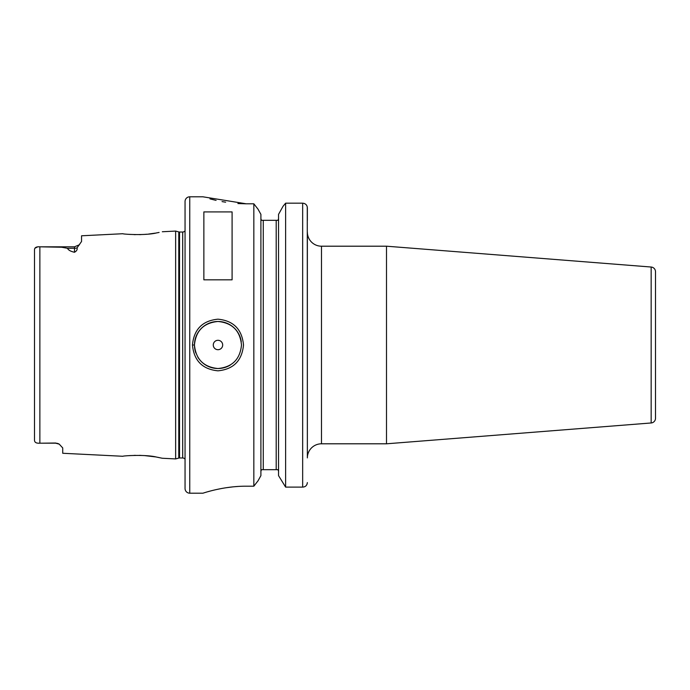 <?xml version="1.0" encoding="UTF-8"?>
<svg xmlns="http://www.w3.org/2000/svg" width="690" height="690" viewBox="0 0 690 690"><rect width="100%" height="100%" fill="white"/><g stroke="black" fill="none" stroke-linecap="round" stroke-linejoin="round"><path stroke-width="1.03" d="M55.674 443.023L41.564 443.187L55.674 443.187A7.055 7.055 0 0 1 59.237 444.153A7.055 7.055 0 0 0 55.674 443.187L59.237 444.153L62.73 447.931L62.73 453.27L122.932 456.28C122.009 455.857 145.374 454.236 156.561 457.082L162.314 458.255L175.639 458.919L175.639 231.081L178.788 231.926L178.788 458.074L175.639 458.919M159.105 232.435L156.561 232.918C145.383 235.764 122.001 234.143 122.932 233.72L81.549 235.79L81.549 241.483L77.047 247.857C77.513 249.573 76.659 251.039 74.486 252.264L74.486 248.288L67.439 248.288C68.327 250.082 70.673 251.41 74.486 252.264M129.03 234.35L130.35 234.445M134.041 234.617L135.395 234.652M139.44 234.643L141.053 234.591M143.615 234.471L146.815 234.229M148.695 234.048L155.345 233.125M157.061 232.832L158.985 232.461M241.5 345L241.5 345C240.111 330.717 232.263 322.868 217.962 321.48C203.679 322.886 195.848 330.726 194.451 345C195.839 359.274 203.679 367.115 217.962 368.52C232.254 367.14 240.094 359.3 241.5 345M192.45 345C193.959 329.311 202.463 320.703 217.962 319.177C233.479 320.695 241.992 329.303 243.51 345C241.992 360.706 233.479 369.314 217.962 370.823C202.463 369.297 193.959 360.68 192.45 345L194.451 345A23.52 23.52 0 0 0 195.882 353.056M321.48 443.799A14.111 14.111 0 0 0 307.361 457.91L307.361 232.09A14.111 14.111 0 0 0 321.48 246.201L321.48 443.799L386.504 443.799L651.162 422.97A4.701 4.701 0 0 0 655.5 418.278L655.5 396.793M651.162 422.97L651.162 267.03A4.701 4.701 0 0 1 655.5 271.722L655.5 418.278M41.564 443.187L39.865 443.178C36.423 443.429 34.638 442.48 34.5 440.349C34.638 442.48 36.423 443.429 39.865 443.178L39.865 246.822L61.643 247.236L67.439 248.288M222.68 345A4.701 4.701 0 0 0 217.98 340.299A4.701 4.701 0 0 0 213.27 345A4.701 4.701 0 0 0 217.98 349.701A4.701 4.701 0 0 0 222.68 345M241.259 341.645A23.52 23.52 0 0 0 216.298 321.54A23.52 23.52 0 0 0 194.451 345M189.75 196.805A4.701 4.701 0 0 0 185.049 201.514L185.049 488.486A4.701 4.701 0 0 0 189.75 493.195L202.92 493.195C202.489 493.428 222.853 486.062 246.201 486.2L253.834 486.2L253.834 203.8L246.201 203.8L202.92 196.805L189.75 196.805L189.75 493.195M321.48 246.201L386.504 246.201L386.504 443.799M651.162 267.03L386.504 246.201M185.049 230.753A2.82 2.82 0 0 1 182.695 232.021L182.695 457.979A2.82 2.82 0 0 1 185.049 459.247M182.695 232.021L179.521 232.021L179.521 457.979L182.695 457.979M179.521 232.021A2.82 2.82 0 0 1 178.788 231.926M179.521 457.979A2.82 2.82 0 0 0 178.788 458.074M162.314 231.745L175.639 231.081M203.861 279.829L232.09 279.829L232.09 211.908L203.861 211.908L203.861 279.829M655.5 293.207L655.5 271.722M278.01 469.674L278.544 471.236L278.01 469.674L276.198 469.674L276.198 220.326L261.45 220.326L260.906 218.764M276.198 220.326L278.01 220.326L278.544 218.764M260.906 471.236L261.45 469.674L260.906 471.236M34.5 439.901L34.5 249.651C34.638 247.52 36.423 246.572 39.865 246.822L74.486 246.813L79.479 244.743L74.486 246.813L74.486 248.288A7.055 6.288 180 0 0 77.047 247.857M37.553 246.908L34.897 248.253M209.976 198.867L215.09 200.143M215.608 200.264L216.082 200.376M222.042 201.584L225.639 202.196M237.895 203.541L245.959 203.8M237.567 486.484L233.599 486.804M233.211 486.838L225.665 487.804M224.957 487.916L222.18 488.391M222.025 488.416L216.082 489.624M209.881 491.159L208.104 491.651M260.906 475.634L258.026 480.818L253.834 486.2L258.026 480.818L260.906 475.634L260.906 214.366L258.026 209.182L260.906 214.366M278.544 475.634L285.617 487.106L278.544 475.634L278.544 214.366L283.038 206.293L278.544 214.366M307.274 206.922L307.361 453.33M285.617 203.171L302.66 203.171L285.617 203.171L283.038 206.293L285.617 203.171L285.617 487.106L302.66 487.106C305.446 486.959 307.015 485.45 307.361 482.586L307.05 484.199M253.834 203.8L258.026 209.182L253.834 203.8M263.261 220.326L263.261 469.674L276.198 469.674M302.686 203.171L304.333 203.481M305.334 203.99L305.946 204.49M306.61 205.292L306.972 205.956M302.66 487.106L302.66 203.171C305.541 203.472 307.11 205.016 307.361 207.802L307.361 220.326M263.261 469.674L261.45 469.674M158.924 457.53L156.897 457.142M155.578 456.909L144.624 455.598M141.131 455.409L139.354 455.357M135.421 455.348L134.05 455.383M130.401 455.547L129.306 455.624M197.788 357.075A23.52 23.52 0 0 0 199.341 359.352M199.798 359.921A23.52 23.52 0 0 0 230.357 365.001"/></g></svg>
